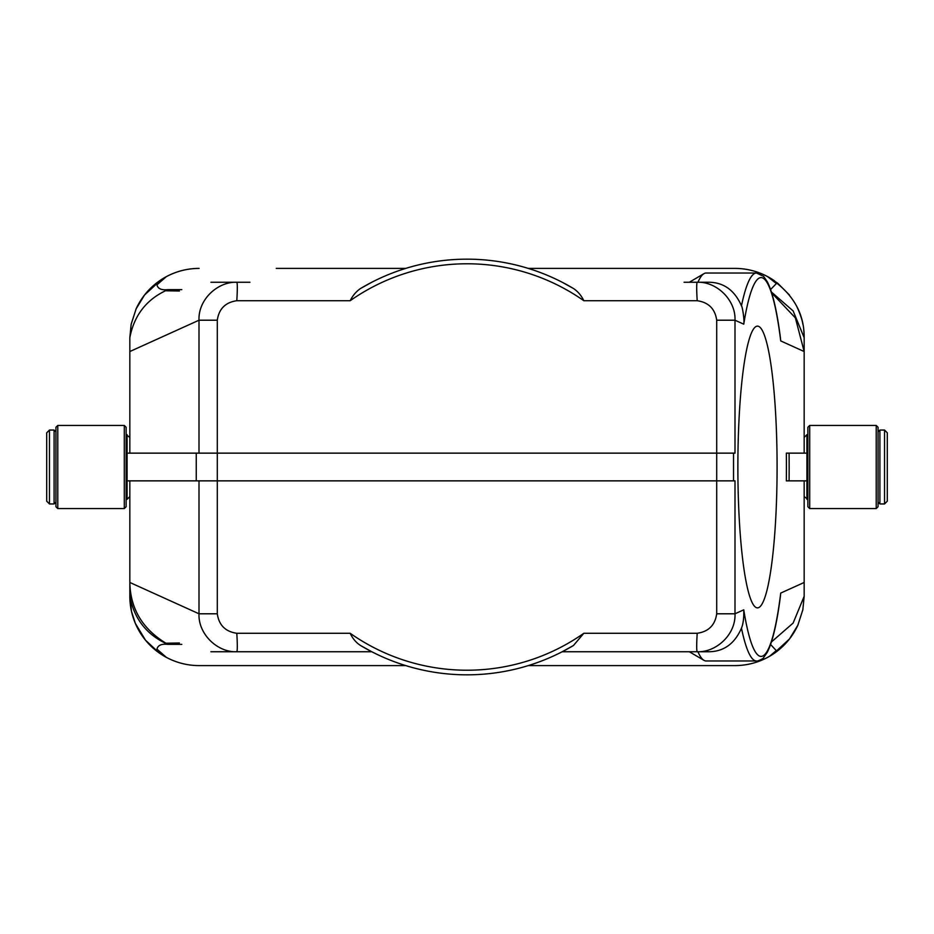 <?xml version="1.0" encoding="UTF-8"?>
<svg xmlns="http://www.w3.org/2000/svg" width="934" height="934" viewBox="0 0 934 934"><rect width="100%" height="100%" fill="white"/><g stroke="black" fill="none" stroke-linecap="round" stroke-linejoin="round"><path stroke-width="1.4" d="M733.54 480.858L716.705 480.858L716.705 613.79L735 613.79L735 480.858L733.54 480.858L733.54 453.142L735 453.142L735 320.21L743.756 324.18A189.368 26.35 -90 0 1 780.731 340.922L804.162 351.534L795.371 317.875L771.706 292.926M196.257 480.858L127.071 480.858L127.071 453.142L196.257 453.142L196.257 480.858L716.705 480.858L716.705 453.142L196.257 453.142M733.54 453.142L716.705 453.142L716.705 320.21L735 320.21C735.887 299.849 716.448 281.391 697.196 282.255L684.073 282.255M789.09 480.858L786.346 480.858A207.838 28.931 90 0 0 786.346 453.142L806.929 453.142L806.929 480.858L789.09 480.858A207.838 28.931 90 0 0 789.09 453.142M249.927 282.255L210.897 282.255M703.991 273.65L689.292 282.255L697.943 282.255A193.98 26.993 90 0 1 703.991 273.65A193.98 26.993 90 0 1 706.174 273.02L756.493 273.02A193.98 26.993 -90 0 0 741.468 305.838C742.121 305.675 744.69 319.638 743.756 324.18M770.585 289.493L776.387 283.574L767.631 276.639C757.381 271.187 746.464 268.455 734.883 268.397L657.746 268.397M771.426 292.027L793.129 310.94L804.162 337.676C804.396 312.633 792.207 292.272 767.608 276.616L777.648 283.177L789.51 295.062M804.162 453.142L804.162 337.676A69.279 69.279 0 0 0 803.707 329.76M798.138 309.423A69.279 69.279 0 0 0 796.9 306.796M774.613 280.912A69.279 69.279 0 0 0 734.883 268.397L528.27 268.397M179.386 290.999L165.913 290.789L170.397 289.645L181.803 289.645L167.922 289.645C146.918 298.892 134.227 314.91 129.838 337.676L131.157 324.261L136.142 308.815L144.536 295.016L161.208 279.686L166.392 276.616L156.947 284.823C157.823 288.723 161.489 290.334 167.922 289.645M129.838 453.142L129.838 351.534L199 320.21C198.113 299.394 217.855 281.484 236.804 282.255C237.481 283.341 237.481 289.505 236.804 300.725L350.157 300.725A203.227 203.227 0 0 1 583.843 300.725C581.298 295.494 577.842 291.42 573.476 288.513L562.221 282.255M129.838 480.858L129.838 582.466L199 613.79C198.113 634.151 217.552 652.609 236.804 651.745L371.779 651.745L360.524 645.487C356.111 642.65 352.667 638.576 350.157 633.275L236.804 633.275C225.421 631.653 218.93 625.15 217.295 613.79L217.295 320.21L199 320.21L199 453.142M217.295 320.21C218.93 308.85 225.421 302.347 236.804 300.725M135.862 309.423A69.279 69.279 0 0 1 199.117 268.397C187.536 268.455 176.619 271.187 166.392 276.616L164.244 277.807M276.254 268.397L405.73 268.397M129.838 351.534L129.838 337.676M780.731 340.922L780.404 337.699C776.971 310.87 772.605 292.225 767.316 281.776L763.522 276.312L756.493 273.02M741.468 305.838C734.393 289.738 722.986 281.87 707.236 282.255L697.196 282.255C696.519 283.341 696.519 289.505 697.196 300.725C708.579 302.347 715.07 308.85 716.705 320.21M371.779 282.255L360.524 288.513A207.838 207.838 0 0 1 573.476 288.513M360.524 288.513C356.228 291.455 352.783 295.529 350.157 300.725M166.392 657.384L156.959 649.142C157.869 645.266 161.524 643.666 167.922 644.367C146.918 635.108 134.227 619.09 129.838 596.324L131.496 611.408L135.337 623.363L145.494 640.187L159.212 652.959L166.392 657.384C176.619 662.813 187.536 665.545 199.117 665.603L405.73 665.603M249.927 651.745L314.583 651.745M179.386 643.001L165.913 643.211L170.397 644.355L181.803 644.355L167.922 644.367M276.254 665.603L199.117 665.603A69.279 69.279 0 0 1 129.838 596.324L129.838 582.466C130.316 608.513 142.342 628.757 165.913 643.211M236.804 633.275C237.47 644.402 237.47 650.554 236.804 651.745L210.897 651.745M716.705 613.79C715.07 625.15 708.579 631.653 697.196 633.275L583.843 633.275L573.476 645.487L562.221 651.745L697.196 651.745C696.53 650.554 696.53 644.402 697.196 633.275M735 613.79C735.887 634.606 716.144 652.516 697.196 651.745L697.943 651.745A193.98 26.993 90 0 0 703.991 660.35A193.98 26.993 90 0 0 706.174 660.98L756.493 660.98A193.98 26.993 -90 0 1 741.468 628.162C743.231 623.842 744.001 617.724 743.756 609.82L735 613.79M697.196 651.745L707.236 651.745C723.009 652.142 734.428 644.285 741.468 628.162M804.162 480.858L804.162 582.466L780.731 593.078L780.357 596.698M777.088 467A140.871 19.602 -90 0 1 757.486 607.871A140.871 19.602 -90 0 1 737.872 467A140.871 19.602 -90 0 1 757.486 326.129A140.871 19.602 -90 0 1 777.088 467M804.162 582.466L804.162 596.324L802.843 609.739L797.858 625.185L789.464 638.984L772.792 654.314L767.608 657.384C757.381 662.813 746.464 665.545 734.883 665.603L657.746 665.603M798.138 624.577A69.279 69.279 0 0 1 734.883 665.603L528.27 665.603M770.585 644.495L776.247 650.566L769.628 656.263M771.426 641.973L793.129 623.06L804.162 596.324M217.295 613.79L199 613.79L199 480.858M573.476 645.487A207.838 207.838 0 0 1 360.524 645.487M809.708 508.563L807.863 506.718L807.863 427.282L809.708 425.437L809.708 508.563L876.22 508.563L876.22 425.437L809.708 425.437M876.22 425.437L878.065 427.282L878.065 506.718L876.22 508.563M884.533 430.049L887.3 432.827L887.3 501.173L884.533 503.951L884.533 430.049L879.91 430.049L879.91 503.951L878.065 502.107M884.533 503.951L879.91 503.951M807.863 499.328L804.162 496.561M126.137 434.672L129.838 437.439M124.292 425.437L126.137 427.282L126.137 506.718L124.292 508.563L124.292 425.437L57.78 425.437L57.78 508.563L124.292 508.563M57.78 508.563L55.935 506.718L55.935 427.282L57.78 425.437M49.467 503.951L46.7 501.173L46.7 432.827L49.467 430.049L49.467 503.951L54.09 503.951L54.09 430.049L55.935 431.893M49.467 430.049L54.09 430.049M583.843 300.725L697.196 300.725M780.731 593.078A189.368 26.35 -90 0 1 743.756 609.82M583.843 633.275A203.227 203.227 0 0 1 350.157 633.275M807.863 434.672L806.929 434.672L806.929 453.142M806.929 480.858L806.929 499.328M126.137 499.328L127.071 499.328L127.071 480.858M127.071 453.142L127.071 434.672M802.855 324.285C802.388 320.701 800.718 315.529 797.846 308.769M131.145 324.261L136.142 308.815M131.496 611.42L135.337 623.375M145.494 640.199L159.212 652.959M689.292 651.745L703.991 660.35M756.493 660.98C756.201 661.937 763.86 658.598 763.58 657.629L767.258 652.329C772.57 641.915 776.936 623.305 780.38 596.476M802.855 609.739L797.858 625.185M879.91 430.049L878.065 431.893M806.929 434.672L804.162 437.439M127.071 499.328L129.838 496.561M54.09 503.951L55.935 502.107"/></g></svg>
